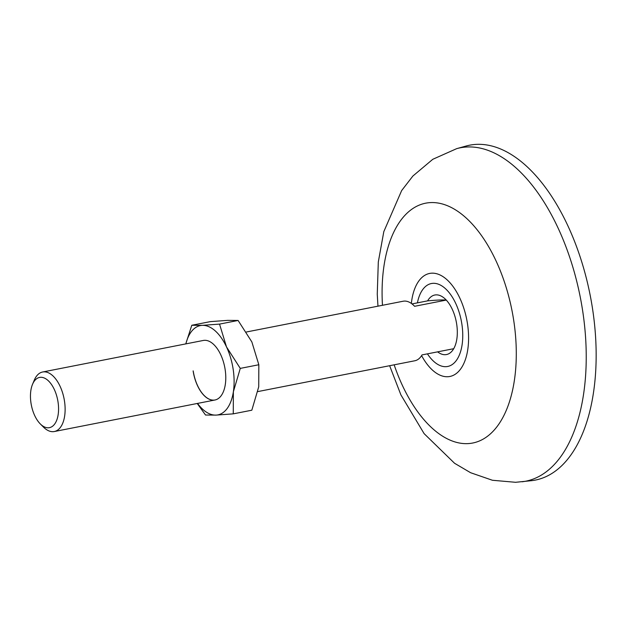 <?xml version="1.0" encoding="UTF-8"?>
<svg xmlns="http://www.w3.org/2000/svg" width="627" height="627" viewBox="0 0 627 627"><rect width="100%" height="100%" fill="white"/><g stroke="black" fill="none" stroke-linecap="round" stroke-linejoin="round"><path stroke-width="0.94" d="M389.641 365.713L400.904 394.885L424.118 433.641L454.567 463.275L470.611 472.719L492.438 480.266L515.574 482.296L531.704 480.658A170.638 89.426 -101.1 0 0 592.554 308.86A170.638 89.426 -101.1 0 0 466.018 146.052L456.675 148.654L432.787 159.297L412.887 176.03L401.656 190.569L383.81 231.637L378.308 261.968L377.258 294.157L377.956 306.172M437.615 351.857A30.339 15.894 -101.1 0 0 456.675 324.104A30.339 15.894 -101.1 0 0 443.9 297.856A30.339 15.894 -101.1 0 0 427.606 300.866C436.776 300.019 443.007 299.761 446.275 300.082L414.588 306.297A30.339 15.894 -101.1 0 0 404.391 301.085A30.339 15.894 -101.1 0 0 403.122 301.234L246.387 331.996M32.526 384.327L34.266 380.181A30.339 15.894 78.9 0 1 42.628 371.999A30.339 15.894 78.9 0 1 43.898 371.842A30.339 15.894 78.9 0 1 64.291 399.893A30.339 15.894 78.9 0 1 54.314 431.533A30.339 15.894 78.9 0 1 53.052 431.682A30.339 15.894 78.9 0 1 43.482 427.112L40.3 423.93A25.597 13.41 78.9 0 1 32.526 384.327A25.597 13.41 78.9 0 1 40.653 377.297A25.597 13.41 78.9 0 1 58.029 401.97A25.597 13.41 78.9 0 1 48.373 427.786A25.597 13.41 78.9 0 1 40.3 423.93M412.017 303.923L427.606 300.866M257.838 391.585L414.815 360.768A30.339 15.894 -101.1 0 0 422.026 354.913L453.721 348.698A30.339 15.894 -101.1 0 0 456.675 324.104A30.339 15.894 -101.1 0 0 446.275 300.082M238.095 320.46L227.617 320.373L210.351 321.627L191.791 325.264L202.262 325.35A45.505 23.85 78.9 0 1 226.504 346.911A45.505 23.85 78.9 0 1 233.158 369.217A45.505 23.85 78.9 0 1 233.369 391.789L233.268 413.851L251.827 410.207L258.724 386.812L258.833 364.749L251.858 341.934L238.095 320.46L219.536 324.104L226.504 346.911L240.274 368.394L258.833 364.749M42.628 371.999L203.289 340.461A30.339 15.894 78.9 0 1 225.148 369.554A30.339 15.894 78.9 0 1 214.975 399.995A30.339 15.894 78.9 0 1 193.116 370.902M185.851 343.886A45.505 23.85 78.9 0 1 202.262 325.35L219.536 324.104M240.274 368.394L233.369 391.789A45.505 23.85 78.9 0 1 216.001 415.105L233.268 413.851M197.231 403.482L205.523 415.019L216.001 415.105A45.505 23.85 78.9 0 1 197.536 403.42M185.78 343.894L191.791 325.264M215.014 399.987A30.339 15.894 78.9 0 1 193.194 370.886M382.47 305.286A122.21 64.04 78.9 0 1 430.741 202.584A122.21 64.04 78.9 0 1 513.709 320.389A122.21 64.04 78.9 0 1 467.632 443.626A122.21 64.04 78.9 0 1 394.156 364.828M522.064 481.779A169.886 89.026 -101.1 0 0 582.648 310.741A169.886 89.026 -101.1 0 0 467.311 146.977A169.886 89.026 -101.1 0 0 456.675 148.654M411.359 303.437A52.503 27.517 78.9 0 1 431.838 273.176A52.503 27.517 78.9 0 1 467.483 323.791A52.503 27.517 78.9 0 1 447.686 376.733A52.503 27.517 78.9 0 1 421.603 355.611M417.41 302.865A42.26 22.149 78.9 0 1 433.179 283.318A42.26 22.149 78.9 0 1 461.864 324.057A42.26 22.149 78.9 0 1 445.93 366.677A42.26 22.149 78.9 0 1 427.418 353.855M54.314 431.533L214.975 399.995"/></g></svg>

